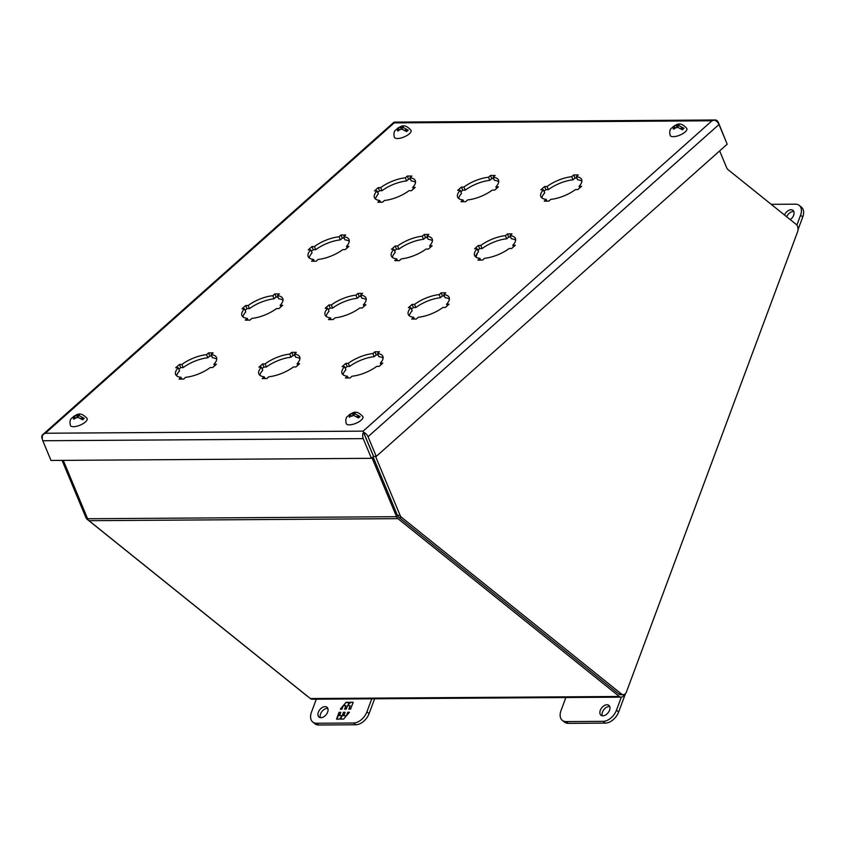 <?xml version="1.0" encoding="UTF-8"?>
<svg xmlns="http://www.w3.org/2000/svg" width="845" height="845" viewBox="0 0 845 845"><rect width="100%" height="100%" fill="white"/><g stroke="black" fill="none" stroke-linecap="round" stroke-linejoin="round"><path stroke-width="1.27" d="M396.749 129.211L397.678 128.102C399.96 127.574 403.783 122.071 411.082 130.394A9.031 3.391 157.4 0 1 409.329 133.795A9.031 3.391 157.4 0 1 400.614 138.094A9.031 3.391 157.4 0 1 394.414 137.344C393.538 134.006 393.897 131.577 395.492 130.056L397.52 129.053A3.19 1.204 157.4 0 0 398.069 129.929L399.072 129.042L397.52 129.053M397.678 128.102L399.146 127.616A3.19 1.204 157.4 0 1 401.681 126.718L402.79 126.708A3.19 1.204 157.4 0 1 403.34 127.584L408.177 130.162L404.871 130.183M401.724 129.021L399.178 129.919A3.19 1.204 157.4 0 0 401.724 129.021L406.551 131.598A8.123 3.053 -22.6 0 0 407.448 130.88A8.123 3.053 -22.6 0 0 408.177 130.162M399.178 129.919L398.491 130.817L397.382 130.817L398.069 129.929M402.431 129.127L401.797 127.595L403.34 127.584M402.79 126.708L401.797 127.595M399.146 127.616L401.681 126.718M400.688 127.606L401.28 129.031M399.368 129.76L399.072 129.042M672.567 127.373L673.497 126.264C675.778 125.747 679.591 120.243 686.9 128.556A9.031 3.391 157.4 0 1 685.147 131.957A9.031 3.391 157.4 0 1 676.433 136.256A9.031 3.391 157.4 0 1 670.222 135.506C669.356 132.179 669.715 129.75 671.31 128.218L673.338 127.225A3.19 1.204 157.4 0 0 673.887 128.102L674.88 127.215L673.338 127.225M673.497 126.264L674.954 125.778A3.19 1.204 157.4 0 1 677.5 124.88L678.609 124.88A3.19 1.204 157.4 0 1 679.158 125.757L683.985 128.324L680.69 128.345M677.542 127.194L674.997 128.091A3.19 1.204 157.4 0 0 677.542 127.194L682.369 129.771A8.123 3.053 -22.6 0 0 683.267 129.042A8.123 3.053 -22.6 0 0 683.985 128.324M674.997 128.091L674.31 128.979L673.201 128.989L673.887 128.102M678.25 127.299L677.616 125.768L679.158 125.757M678.355 124.405L677.616 125.768M674.954 125.778L677.5 124.88M676.507 125.768L677.098 127.194M675.187 127.922L674.88 127.215M72.807 417.398L73.737 416.279C76.018 415.761 79.831 410.258 87.141 418.581A9.031 3.391 157.4 0 1 85.387 421.982A9.031 3.391 157.4 0 1 76.673 426.281A9.031 3.391 157.4 0 1 70.462 425.531C69.596 422.194 69.955 419.764 71.55 418.243L73.578 417.24A3.19 1.204 157.4 0 0 74.128 418.117L75.12 417.229L73.578 417.24M73.737 416.279L75.194 415.803A3.19 1.204 157.4 0 1 77.74 414.906L78.849 414.895A3.19 1.204 157.4 0 1 79.398 415.772L84.225 418.338L80.93 418.359M77.782 417.208L75.237 418.106A3.19 1.204 157.4 0 0 77.782 417.208L82.609 419.785A8.123 3.053 -22.6 0 0 83.507 419.067A8.123 3.053 -22.6 0 0 84.225 418.338M75.237 418.106L74.55 418.993L73.441 419.004L74.128 418.117M78.49 417.314L77.856 415.782L79.398 415.772M78.849 414.895L77.856 415.782M75.194 415.803L77.74 414.906M76.747 415.793L77.339 417.219M75.427 417.948L75.12 417.229M348.615 415.56L349.545 414.451C351.837 413.923 355.65 408.431 362.949 416.743A9.031 3.391 157.4 0 1 361.206 420.145A9.031 3.391 157.4 0 1 352.481 424.443A9.031 3.391 157.4 0 1 346.281 423.694C345.415 420.356 345.774 417.926 347.369 416.405L349.397 415.413A3.19 1.204 157.4 0 0 349.946 416.279L350.939 415.402L349.397 415.413M349.545 414.451L351.013 413.965A3.19 1.204 157.4 0 1 353.559 413.068L354.668 413.068A3.19 1.204 157.4 0 1 355.217 413.934L360.044 416.511L356.748 416.532M353.601 415.381L351.055 416.279A3.19 1.204 157.4 0 0 353.601 415.381L358.428 417.948A8.123 3.053 -22.6 0 0 359.326 417.229A8.123 3.053 -22.6 0 0 360.044 416.511M351.055 416.279L349.26 417.176L349.946 416.279M354.308 415.476L353.675 413.944L355.217 413.934M354.668 413.068L353.675 413.944M351.013 413.965L353.559 413.068M352.566 413.955L353.157 415.381M351.235 416.11L350.939 415.402M793.814 211.535A6.327 4.035 -51.2 0 0 786.684 216.774M784.509 215.021A6.327 4.035 128.8 0 1 792.969 210.352A6.327 4.035 128.8 0 1 793.635 215.253A6.327 4.035 128.8 0 1 790.233 219.626M771.221 204.342L795.441 204.184A12.643 8.08 128.8 0 1 799.243 205.409L801.43 207.162A12.643 8.08 128.8 0 1 802.75 216.964L798.039 229.629M799.243 205.409A12.643 8.08 128.8 0 1 800.564 215.2L796.867 225.15M327.807 708.416A6.327 4.035 -51.2 0 0 320.561 713.951A6.327 4.035 -51.2 0 0 320.382 717.659M327.628 712.134A6.327 4.035 128.8 0 1 319.04 717.088A6.327 4.035 128.8 0 1 318.385 712.187A6.327 4.035 128.8 0 1 326.962 707.233A6.327 4.035 128.8 0 1 327.628 712.134M374.61 698.794L369.096 713.624A12.643 8.08 128.8 0 1 355.724 724.767L318.755 725.01A12.643 8.08 128.8 0 1 314.953 723.795L312.766 722.031A12.643 8.08 128.8 0 1 311.446 712.24L316.305 699.185M371.758 698.815L366.91 711.87A12.643 8.08 128.8 0 1 353.548 723.014L316.569 723.257A12.643 8.08 128.8 0 1 312.766 722.031M339.077 712.314L336.542 719.148L339.468 719.127L341.602 716.613L340.672 719.116L343.619 719.095L349.45 712.24L347.707 712.25L346.439 715.673L343.809 715.683L345.077 712.272L343.461 712.282L342.183 715.694L339.553 715.715L340.831 712.303L339.077 712.314L340.736 712.546M350.622 709.092L353.168 702.248L350.242 702.269L348.108 704.783L349.038 702.279L346.091 702.301L340.26 709.156L342.003 709.145L343.271 705.723L345.901 705.712L344.633 709.124L346.249 709.113L347.527 705.702L350.157 705.681L348.879 709.103L350.622 709.092M336.933 719.148L339.384 712.557M342.183 715.694L339.553 715.715M342.489 715.947L343.461 712.282M343.757 712.525L344.992 712.515M346.323 715.916L343.809 715.683M347.063 715.05L347.707 712.25M348.013 712.493L349.238 712.493M341.063 719.116L341.602 716.613M350.242 702.269L353.073 702.501M349.281 709.092L350.157 705.681M345.024 709.124L345.901 705.712M340.767 709.156L342.954 706.589M343.683 705.723L346.091 702.301M346.397 702.544L348.953 702.522M350.548 702.512L348.108 704.783M609.541 710.254A6.327 4.035 128.8 0 1 600.953 715.219A6.327 4.035 128.8 0 1 600.299 710.318A6.327 4.035 128.8 0 1 608.875 705.364A6.327 4.035 128.8 0 1 609.541 710.254M609.731 706.547A6.327 4.035 -51.2 0 0 602.485 712.071A6.327 4.035 -51.2 0 0 602.295 715.789M565.865 697.526L561.017 710.582A12.643 8.08 -51.2 0 0 562.337 720.384A12.643 8.08 -51.2 0 0 566.139 721.598L603.108 721.355A12.643 8.08 -51.2 0 0 616.47 710.212L621.328 697.146M562.337 720.384L564.523 722.137A12.643 8.08 -51.2 0 0 568.326 723.352L605.295 723.109A12.643 8.08 -51.2 0 0 618.656 711.965L625.511 693.534M619.279 696.481L310.337 698.54A5.461 3.729 89.6 0 0 312.154 699.216L621.096 697.157A5.461 3.729 -90.4 0 1 619.279 696.481L397.953 518.65A5.461 3.729 -90.4 0 1 396.558 516.696L372.011 457.8M624.286 694.453A5.461 3.729 -90.4 0 1 621.096 697.157M475.925 257.091L477.425 253.046M478.143 251.134L478.809 249.328M310.337 698.54L89.01 520.7L397.953 518.65M396.558 516.696L87.605 518.745A5.461 3.729 89.6 0 0 89.01 520.7M87.605 518.745L63.28 460.367M307.728 696.449A5.461 3.729 -90.4 0 1 307.168 696.079L87.236 519.358A5.461 3.729 89.6 0 1 85.831 517.404L62.065 460.377M719.655 150.906L726.647 167.701A5.461 3.729 89.6 0 0 728.052 169.655L796.106 224.337A5.461 3.729 -90.4 0 1 797.595 231.762L626.494 691.833A5.461 3.729 -90.4 0 1 623.261 694.664L620.6 694.685A5.461 3.729 -90.4 0 1 618.783 694.009L398.84 517.288A5.461 3.729 89.6 0 1 397.435 515.334L373.067 456.86M623.261 694.664A5.461 3.729 -90.4 0 1 621.445 693.988L401.502 517.277A5.461 3.729 -90.4 0 1 400.097 515.313L375.55 456.406M405.315 177.82L407.29 176.066L411.906 176.035L409.931 177.788A22.139 8.313 -22.6 0 1 415.307 180.629A22.139 8.313 -22.6 0 1 412.719 187.4L415.201 187.389L411.515 190.664L409.043 190.674A22.139 8.313 -22.6 0 1 384.433 200.476L382.458 202.23L377.842 202.261L379.806 200.508A22.139 8.313 -22.6 0 1 374.441 197.656A22.139 8.313 -22.6 0 1 377.018 190.885L374.546 190.907L378.222 187.632L380.704 187.611A22.139 8.313 -22.6 0 1 405.315 177.82L406.614 180.936A22.139 8.313 -22.6 0 0 382.003 190.727L380.704 187.611M488.505 177.26L490.47 175.506L495.096 175.475L493.121 177.239A22.139 8.313 -22.6 0 1 498.497 180.08A22.139 8.313 -22.6 0 1 495.909 186.851L498.392 186.829L494.705 190.104L492.234 190.125A22.139 8.313 -22.6 0 1 467.623 199.927L465.648 201.68L461.021 201.712L462.997 199.959A22.139 8.313 -22.6 0 1 457.631 197.107A22.139 8.313 -22.6 0 1 460.208 190.336L457.736 190.357L461.412 187.083L463.894 187.062A22.139 8.313 -22.6 0 1 488.505 177.26L489.804 180.376A22.139 8.313 -22.6 0 0 465.194 190.178L463.894 187.062M571.695 176.711L573.66 174.957L578.286 174.926L576.311 176.679A22.139 8.313 -22.6 0 1 581.677 179.531A22.139 8.313 -22.6 0 1 579.1 186.301L581.582 186.28L577.895 189.555L575.424 189.576A22.139 8.313 -22.6 0 1 550.813 199.367L548.838 201.121L544.212 201.152L546.187 199.399A22.139 8.313 -22.6 0 1 540.821 196.558A22.139 8.313 -22.6 0 1 543.398 189.787L540.927 189.798L544.602 186.523L547.085 186.513A22.139 8.313 -22.6 0 1 571.695 176.711L572.995 179.827A22.139 8.313 -22.6 0 0 548.384 189.629L547.085 186.513M339.056 236.769L341.021 235.005L345.647 234.984L343.672 236.737A22.139 8.313 -22.6 0 1 349.038 239.579A22.139 8.313 -22.6 0 1 346.461 246.349L348.943 246.328L345.256 249.613L342.785 249.624A22.139 8.313 -22.6 0 1 318.174 259.426L316.199 261.179L311.573 261.211L313.548 259.457A22.139 8.313 -22.6 0 1 308.182 256.605A22.139 8.313 -22.6 0 1 310.759 249.835L308.288 249.856L311.963 246.582L314.446 246.56A22.139 8.313 -22.6 0 1 339.056 236.769L340.355 239.885A22.139 8.313 -22.6 0 0 315.745 249.676L314.446 246.56M422.236 236.209L424.211 234.456L428.837 234.424L426.862 236.177A22.139 8.313 -22.6 0 1 432.228 239.029A22.139 8.313 -22.6 0 1 429.651 245.8L432.122 245.779L428.447 249.053L425.964 249.074A22.139 8.313 -22.6 0 1 401.354 258.866L399.389 260.63L394.763 260.651L396.738 258.897A22.139 8.313 -22.6 0 1 391.372 256.056A22.139 8.313 -22.6 0 1 393.95 249.286L391.478 249.296L395.154 246.022L397.636 246.011A22.139 8.313 -22.6 0 1 422.236 236.209L423.535 239.325A22.139 8.313 -22.6 0 0 398.924 249.127L397.636 246.011M505.426 235.66L507.401 233.907L512.028 233.875L510.053 235.628A22.139 8.313 -22.6 0 1 515.418 238.47A22.139 8.313 -22.6 0 1 512.841 245.24L515.313 245.23L511.637 248.504L509.155 248.514A22.139 8.313 -22.6 0 1 484.544 258.316L482.579 260.07L477.953 260.102L479.928 258.348A22.139 8.313 -22.6 0 1 474.563 255.507A22.139 8.313 -22.6 0 1 477.14 248.736L474.658 248.747L478.344 245.472L480.816 245.462A22.139 8.313 -22.6 0 1 505.426 235.66L506.725 238.776A22.139 8.313 -22.6 0 0 482.115 248.578L480.816 245.462M272.787 295.708L274.762 293.954L279.389 293.923L277.413 295.676A22.139 8.313 -22.6 0 1 282.779 298.528A22.139 8.313 -22.6 0 1 280.202 305.298L282.674 305.277L278.998 308.552L276.516 308.573A22.139 8.313 -22.6 0 1 251.905 318.375L249.94 320.128L245.314 320.16L247.289 318.396A22.139 8.313 -22.6 0 1 241.923 315.555A22.139 8.313 -22.6 0 1 244.501 308.784L242.019 308.805L245.705 305.531L248.176 305.51A22.139 8.313 -22.6 0 1 272.787 295.708L274.086 298.824A22.139 8.313 -22.6 0 0 249.476 308.626L248.176 305.51M355.977 295.158L357.953 293.405L362.579 293.373L360.604 295.127A22.139 8.313 -22.6 0 1 365.969 297.979A22.139 8.313 -22.6 0 1 363.392 304.749L365.864 304.728L362.188 308.002L359.706 308.024A22.139 8.313 -22.6 0 1 335.095 317.815L333.12 319.568L328.504 319.6L330.479 317.847A22.139 8.313 -22.6 0 1 325.103 315.005A22.139 8.313 -22.6 0 1 327.691 308.235L325.209 308.245L328.895 304.971L331.367 304.961A22.139 8.313 -22.6 0 1 355.977 295.158L357.277 298.274A22.139 8.313 -22.6 0 0 332.666 308.076L331.367 304.961M439.168 294.609L441.143 292.856L445.759 292.824L443.794 294.578A22.139 8.313 -22.6 0 1 449.16 297.419A22.139 8.313 -22.6 0 1 446.582 304.189L449.054 304.179L445.378 307.453L442.896 307.464A22.139 8.313 -22.6 0 1 418.286 317.266L416.31 319.019L411.695 319.051L413.67 317.297A22.139 8.313 -22.6 0 1 408.293 314.446A22.139 8.313 -22.6 0 1 410.881 307.675L408.399 307.696L412.085 304.422L414.557 304.401A22.139 8.313 -22.6 0 1 439.168 294.609L440.467 297.725A22.139 8.313 -22.6 0 0 415.856 307.517L414.557 304.401M206.529 354.657L208.504 352.904L213.12 352.872L211.155 354.625A22.139 8.313 -22.6 0 1 216.521 357.477A22.139 8.313 -22.6 0 1 213.943 364.248L216.415 364.227L212.739 367.501L210.257 367.522A22.139 8.313 -22.6 0 1 185.646 377.314L183.671 379.067L179.055 379.099L181.031 377.345A22.139 8.313 -22.6 0 1 175.654 374.504A22.139 8.313 -22.6 0 1 178.242 367.733L175.76 367.744L179.446 364.47L181.918 364.459A22.139 8.313 -22.6 0 1 206.529 354.657L207.828 357.773A22.139 8.313 -22.6 0 0 183.217 367.575L181.918 364.459M289.719 354.108L291.694 352.354L296.31 352.323L294.345 354.076A22.139 8.313 -22.6 0 1 299.711 356.917A22.139 8.313 -22.6 0 1 297.123 363.688L299.605 363.677L295.919 366.952L293.447 366.962A22.139 8.313 -22.6 0 1 268.837 376.764L266.862 378.518L262.246 378.549L264.21 376.796A22.139 8.313 -22.6 0 1 258.845 373.955A22.139 8.313 -22.6 0 1 261.432 367.174L258.95 367.195L262.637 363.92L265.108 363.899A22.139 8.313 -22.6 0 1 289.719 354.108L291.018 357.224A22.139 8.313 -22.6 0 0 266.407 367.015L265.108 363.899M372.909 353.559L374.884 351.795L379.5 351.763L377.525 353.527A22.139 8.313 -22.6 0 1 382.901 356.368A22.139 8.313 -22.6 0 1 380.313 363.139L382.796 363.118L379.109 366.392L376.638 366.413A22.139 8.313 -22.6 0 1 352.027 376.215L350.052 377.968L345.436 378L347.401 376.247A22.139 8.313 -22.6 0 1 342.035 373.395A22.139 8.313 -22.6 0 1 344.612 366.624L342.14 366.645L345.816 363.371L348.298 363.35A22.139 8.313 -22.6 0 1 372.909 353.559L374.208 356.674A22.139 8.313 -22.6 0 0 349.598 366.466L348.298 363.35M42.334 439.073L42.25 438.872A5.461 3.422 48.3 0 1 42.609 434.763A5.461 3.422 48.3 0 1 43.074 434.446L45.334 433.242L43.084 434.467A5.461 3.729 89.6 0 0 42.799 440.752L363.223 438.629A5.461 3.729 -90.4 0 1 363.498 432.334L363.149 431.13L363.551 432.313A5.461 3.422 48.3 0 1 368.05 436.707L718.989 124.511A5.461 3.422 -131.7 0 0 714.49 120.117L712.008 120.782L363.149 431.13L45.334 433.242L394.192 122.895L712.008 120.782L714.49 120.117A5.461 3.729 -90.4 0 1 715.219 119.99A5.461 3.729 -90.4 0 1 718.44 122.62L726.468 142.467M394.087 122.44L394.055 122.229A5.461 3.729 89.6 0 1 394.795 122.113L715.219 119.99M394.002 122.25A5.461 3.422 -131.7 0 0 393.538 122.567L42.609 434.763M410.512 179.161L408.589 179.182L407.29 176.066M415.529 182.372A22.139 8.313 -22.6 0 0 411.23 180.904L409.931 177.788M412.719 187.4L413.385 188.995M380.535 202.24L379.806 200.508M377.018 190.885L378.317 194.001A22.139 8.313 -22.6 0 0 375.518 199.04M378.222 187.632L379.521 190.748L377.652 192.406M493.702 178.612L491.769 178.622L490.47 175.506M498.719 181.812A22.139 8.313 -22.6 0 0 494.42 180.355L493.121 177.239M495.909 186.851L496.575 188.446M463.725 201.691L462.997 199.959M460.208 190.336L461.507 193.452A22.139 8.313 -22.6 0 0 458.708 198.49M461.412 187.083L462.711 190.199L460.842 191.857M576.892 178.063L574.959 178.073L573.66 174.957M581.909 181.263A22.139 8.313 -22.6 0 0 577.61 179.795L576.311 176.679M579.1 186.301L579.765 187.896M546.916 201.142L546.187 199.399M543.398 189.787L544.698 192.903A22.139 8.313 -22.6 0 0 541.898 197.941M544.602 186.523L545.902 189.639L544.032 191.308M344.253 238.11L342.32 238.121L341.021 235.005M349.27 241.311A22.139 8.313 -22.6 0 0 344.971 239.853L343.672 236.737M346.461 246.349L347.126 247.944M314.277 261.189L313.548 259.457M310.759 249.835L312.058 252.951A22.139 8.313 -22.6 0 0 309.259 257.989M311.963 246.582L313.263 249.697L311.393 251.356M427.433 237.561L425.51 237.572L424.211 234.456M432.45 240.762A22.139 8.313 -22.6 0 0 428.161 239.293L426.862 236.177M429.651 245.8L430.316 247.395M397.456 260.64L396.738 258.897M393.95 249.286L395.249 252.401A22.139 8.313 -22.6 0 0 392.439 257.44M395.154 246.022L396.453 249.138L394.583 250.807M510.623 237.012L508.701 237.022L507.401 233.907M515.64 240.212A22.139 8.313 -22.6 0 0 511.352 238.744L510.053 235.628M512.841 245.24L513.506 246.835M480.647 260.08L479.928 258.348M477.14 248.736L478.439 251.852A22.139 8.313 -22.6 0 0 475.629 256.88M478.344 245.472L479.643 248.588L477.774 250.257M277.984 297.06L276.061 297.07L274.762 293.954M283.001 300.26A22.139 8.313 -22.6 0 0 278.713 298.792L277.413 295.676M280.202 305.298L280.867 306.893M248.007 320.139L247.289 318.396M244.501 308.784L245.8 311.9A22.139 8.313 -22.6 0 0 242.99 316.938M245.705 305.531L247.004 308.647L245.135 310.305M361.174 296.51L359.252 296.521L357.953 293.405M366.191 299.711A22.139 8.313 -22.6 0 0 361.903 298.243L360.604 295.127M363.392 304.749L364.058 306.344M331.198 319.59L330.479 317.847M327.691 308.235L328.99 311.351A22.139 8.313 -22.6 0 0 326.181 316.379M328.895 304.971L330.194 308.087L328.325 309.756M444.364 295.951L442.442 295.972L441.143 292.856M449.382 299.162A22.139 8.313 -22.6 0 0 445.093 297.693L443.794 294.578M446.582 304.189L447.237 305.784M414.388 319.03L413.67 317.297M410.881 307.675L412.18 310.791A22.139 8.313 -22.6 0 0 409.371 315.829M412.085 304.422L413.385 307.538L411.515 309.196M211.725 356.009L209.803 356.02L208.504 352.904M216.742 359.209A22.139 8.313 -22.6 0 0 212.454 357.741L211.155 354.625M213.943 364.248L214.609 365.843M181.749 379.088L181.031 377.345M178.242 367.733L179.541 370.849A22.139 8.313 -22.6 0 0 176.732 375.888M179.446 364.47L180.745 367.586L178.876 369.254M294.916 355.449L292.993 355.47L291.694 352.354M299.933 358.66A22.139 8.313 -22.6 0 0 295.644 357.192L294.345 354.076M297.123 363.688L297.789 365.283M264.939 378.528L264.21 376.796M261.432 367.174L262.721 370.3A22.139 8.313 -22.6 0 0 259.922 375.328M262.637 363.92L263.936 367.036L262.066 368.695M378.106 354.9L376.183 354.911L374.884 351.795M383.123 358.1A22.139 8.313 -22.6 0 0 378.824 356.643L377.525 353.527M380.313 363.139L380.979 364.734M348.129 377.979L347.401 376.247M344.612 366.624L345.911 369.74A22.139 8.313 -22.6 0 0 343.112 374.779M345.816 363.371L347.115 366.487L345.246 368.145M718.989 124.511L727.196 144.199L376.257 456.395L368.05 436.707M376.257 456.395L373.596 456.416L363.551 432.313M363.223 438.629L371.43 458.317L51.006 460.451L42.799 440.752M371.43 458.317L373.543 456.437L363.498 432.334M408.589 179.182L406.614 180.936M382.003 190.727L379.521 190.748M491.769 178.622L489.804 180.376M465.194 190.178L462.711 190.199M574.959 178.073L572.995 179.827M548.384 189.629L545.902 189.639M342.32 238.121L340.355 239.885M315.745 249.676L313.263 249.697M425.51 237.572L423.535 239.325M398.924 249.127L396.453 249.138M508.701 237.022L506.725 238.776M482.115 248.578L479.643 248.588M276.061 297.07L274.086 298.824M249.476 308.626L247.004 308.647M359.252 296.521L357.277 298.274M332.666 308.076L330.194 308.087M442.442 295.972L440.467 297.725M415.856 307.517L413.385 307.538M209.803 356.02L207.828 357.773M183.217 367.575L180.745 367.586M292.993 355.47L291.018 357.224M266.407 367.015L263.936 367.036M376.183 354.911L374.208 356.674M349.598 366.466L347.115 366.487M365.336 436.738L364.448 434.245M800.564 215.2L802.75 216.964M318.755 725.01L316.569 723.257M355.724 724.767L353.548 723.014M369.096 713.624L366.91 711.87M618.656 711.965L616.47 710.212M603.108 721.355L605.295 723.109M566.139 721.598L568.326 723.352M85.831 517.404L87.046 517.393M87.901 519.358L87.236 519.358M397.435 515.334L400.097 515.313M401.502 517.277L398.84 517.288M618.783 694.009L621.445 693.988"/></g></svg>
